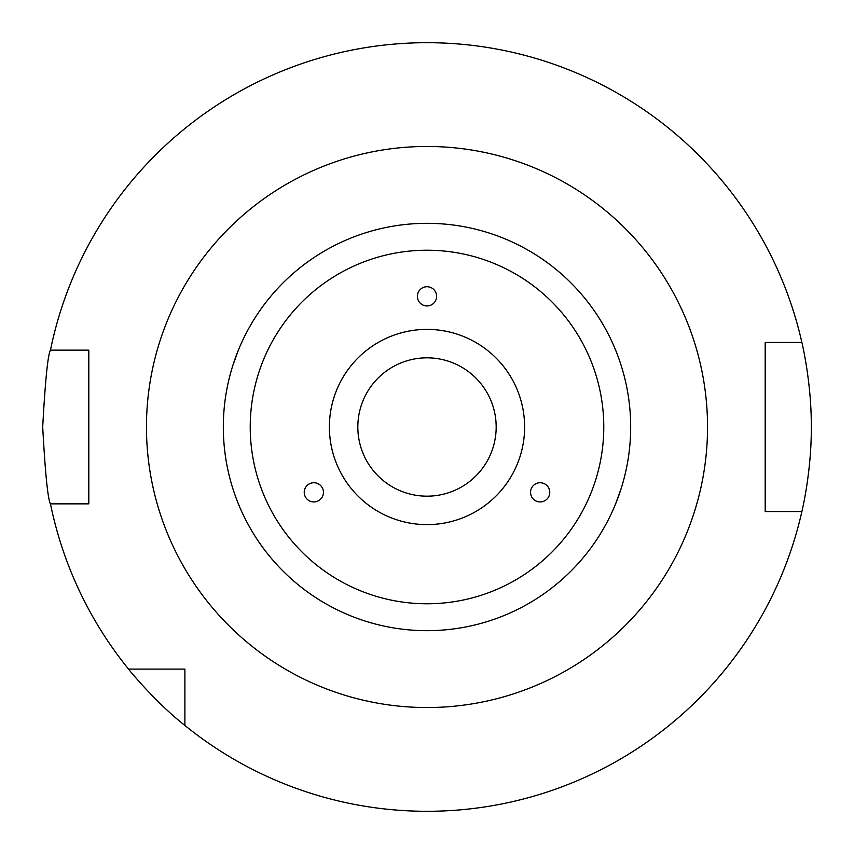 <?xml version="1.0" encoding="UTF-8"?>
<svg xmlns="http://www.w3.org/2000/svg" width="854" height="854" viewBox="0 0 854 854"><rect width="100%" height="100%" fill="white"/><g stroke="black" fill="none" stroke-linecap="round" stroke-linejoin="round"><path stroke-width="1.28" d="M544.959 484.015A9.607 9.607 0 0 0 531.839 487.527A9.607 9.607 0 0 0 535.351 500.647A9.607 9.607 0 0 0 548.481 497.135A9.607 9.607 0 0 0 544.959 484.015M318.649 500.647A9.607 9.607 0 0 0 322.161 487.527A9.607 9.607 0 0 0 309.041 484.015A9.607 9.607 0 0 0 305.518 497.135A9.607 9.607 0 0 0 318.649 500.647M417.392 296.338A9.607 9.607 0 0 0 427 305.945A9.607 9.607 0 0 0 436.607 296.338A9.607 9.607 0 0 0 427 286.731A9.607 9.607 0 0 0 417.392 296.338M427 496.174A69.174 69.174 0 0 1 357.826 427A69.174 69.174 0 0 1 427 357.826A69.174 69.174 0 0 1 496.174 427A69.174 69.174 0 0 1 427 496.174M427 524.612A97.612 97.612 0 0 1 329.388 427A97.612 97.612 0 0 1 427 329.388A97.612 97.612 0 0 1 524.612 427A97.612 97.612 0 0 1 427 524.612M250.222 427A176.778 176.778 0 0 1 427 250.222A176.778 176.778 0 0 1 603.778 427A176.778 176.778 0 0 1 427 603.778A176.778 176.778 0 0 1 250.222 427M223.321 427A203.679 203.679 0 0 1 427 223.321A203.679 203.679 0 0 1 630.679 427A203.679 203.679 0 0 1 427 630.679A203.679 203.679 0 0 1 223.321 427M50.461 350.14C47.856 354.698 45.262 380.318 42.7 427C45.262 473.682 47.856 499.302 50.461 503.86L88.816 503.86L88.816 350.14L50.461 350.14A384.3 384.3 0 0 1 801.885 342.454C801.639 341.397 811.599 381.685 811.3 426.925C811.61 472.315 801.65 512.528 801.885 511.546A384.3 384.3 0 0 1 184.891 725.441L184.891 669.109L128.559 669.109A384.3 384.3 0 0 1 50.461 503.86M232.843 365.437L238.415 350.065M238.415 503.935L237.636 502.013M621.157 488.563L615.585 503.935M615.585 350.065L616.364 351.987M128.559 669.109C128.474 669.269 155.001 701.935 184.891 725.441M801.885 511.546L765.184 511.546L765.184 342.454L801.885 342.454M427 707.539A280.539 280.539 0 0 1 146.461 427A280.539 280.539 0 0 1 427 146.461A280.539 280.539 0 0 1 707.539 427A280.539 280.539 0 0 1 427 707.539"/></g></svg>
